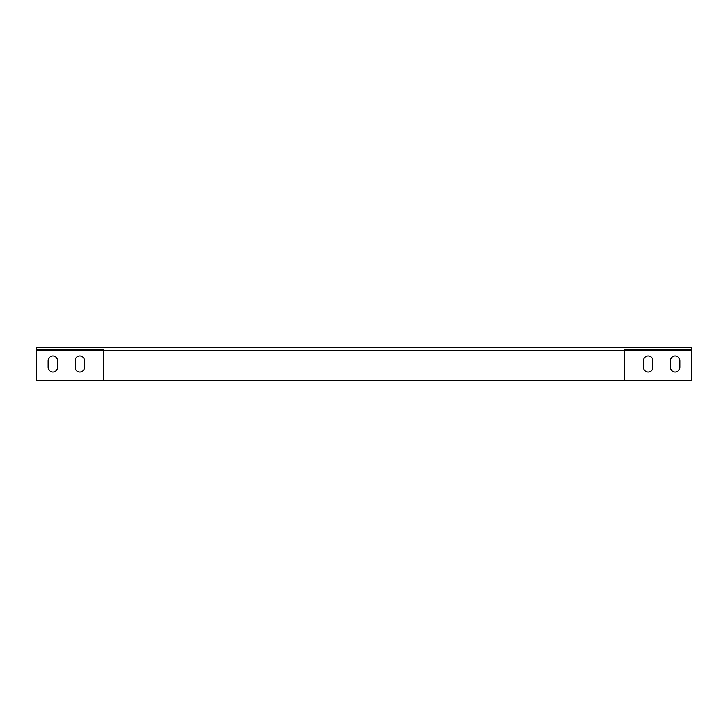 <?xml version="1.0" encoding="UTF-8"?>
<svg xmlns="http://www.w3.org/2000/svg" width="728" height="728" viewBox="0 0 728 728"><rect width="100%" height="100%" fill="white"/><g stroke="black" fill="none" stroke-linecap="round" stroke-linejoin="round"><path stroke-width="1.09" d="M675.156 372.026A4.677 4.677 0 0 0 679.834 367.34L679.834 360.66A4.677 4.677 0 0 0 675.156 355.974A4.677 4.677 0 0 0 670.47 360.66L670.47 367.34A4.677 4.677 0 0 0 675.156 372.026M52.844 372.026A4.677 4.677 0 0 0 57.53 367.34L57.53 360.66A4.677 4.677 0 0 0 52.844 355.974A4.677 4.677 0 0 0 48.166 360.66L48.166 367.34A4.677 4.677 0 0 0 52.844 372.026M79.862 355.974A4.677 4.677 0 0 1 84.539 360.66L84.539 367.34A4.677 4.677 0 0 1 79.862 372.026A4.677 4.677 0 0 1 75.175 367.34L75.175 360.66A4.677 4.677 0 0 1 79.862 355.974M648.138 355.974A4.677 4.677 0 0 1 652.825 360.66L652.825 367.34A4.677 4.677 0 0 1 648.138 372.026A4.677 4.677 0 0 1 643.461 367.34L643.461 360.66A4.677 4.677 0 0 1 648.138 355.974M36.4 349.294L36.4 347.283L691.6 347.283L691.6 349.294L624.742 349.294L624.742 350.632L103.258 350.632L103.258 349.294L36.4 349.294L36.4 380.717L103.258 380.717L103.258 350.632L36.4 350.632M691.6 349.294L691.6 380.717L103.258 380.717M624.742 380.717L624.742 350.632L691.6 350.632M691.6 350.095L624.742 350.095M103.258 350.095L36.4 350.095"/></g></svg>
